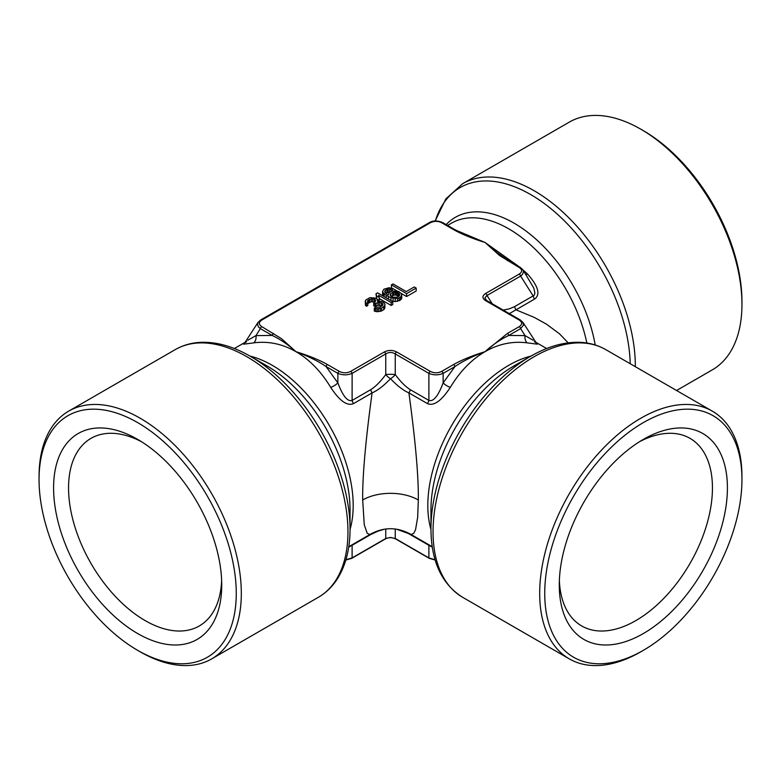 <?xml version="1.0" encoding="UTF-8"?>
<svg xmlns="http://www.w3.org/2000/svg" width="781" height="781" viewBox="0 0 781 781"><rect width="100%" height="100%" fill="white"/><g stroke="black" fill="none" stroke-linecap="round" stroke-linejoin="round"><path stroke-width="1.17" d="M396.484 529.167L408.365 533.501L428.886 545.284A7.156 4.13 120 0 0 428.496 544.562M530.611 356.321L514.083 365.859A117.57 67.879 120 0 0 430.956 509.847L430.956 528.932A140.931 81.37 -60 0 1 530.611 356.321C547.657 346.481 564.087 341.814 579.912 342.322C589.343 342.722 597.934 345.143 605.705 349.585A143.03 82.581 120 0 0 495.486 387.913A143.03 82.581 120 0 0 433.045 531.851A143.03 82.581 120 0 0 462.674 597.319C441.704 584.1 431.132 561.305 430.956 528.932M643.339 650.339L640.81 651.803A143.03 82.581 -60 0 1 569.3 658.881A143.03 82.581 -60 0 1 539.681 593.404A143.03 82.581 -60 0 1 602.112 449.465A143.03 82.581 -60 0 1 712.331 411.148A143.03 82.581 -60 0 1 741.95 476.625L741.95 479.544A139.457 80.511 -60 0 1 643.339 650.339A139.457 80.511 -60 0 1 544.738 593.404A139.457 80.511 -60 0 1 643.339 422.609A139.457 80.511 -60 0 1 741.95 479.544M559.362 580.547A108.315 62.539 120 0 0 581.708 625.962A108.315 62.539 120 0 0 665.168 596.938A108.315 62.539 120 0 0 712.448 487.94A108.315 62.539 120 0 0 690.013 438.356A108.315 62.539 120 0 0 639.512 441.714M559.274 585.008A118.888 68.64 -60 0 1 643.339 439.4A118.888 68.64 -60 0 1 727.414 487.94A118.888 68.64 -60 0 1 643.339 633.547A118.888 68.64 -60 0 1 559.274 585.008M635.324 366.689A143.03 82.581 -120 0 0 635.324 365.938A143.03 82.581 -120 0 0 572.893 221.999A143.03 82.581 -120 0 0 462.674 183.681L569.3 122.119A143.03 82.581 60 0 1 640.81 129.197A143.03 82.581 60 0 1 741.95 304.375A143.03 82.581 60 0 1 712.331 369.852L676.561 390.5M741.95 304.375L741.95 301.456A139.457 80.511 60 0 0 643.339 130.661L640.81 129.197M221.638 580.547A108.315 62.539 60 0 1 199.292 625.962A108.315 62.539 60 0 1 115.832 596.938A108.315 62.539 60 0 1 68.552 487.94A108.315 62.539 60 0 1 90.986 438.356A108.315 62.539 60 0 1 141.488 441.714M53.586 487.94A118.888 68.64 60 0 1 137.661 439.4A118.888 68.64 60 0 1 221.726 585.008A118.888 68.64 60 0 1 137.661 633.547A118.888 68.64 60 0 1 53.586 487.94M236.262 593.404A139.457 80.511 60 0 1 137.661 650.339A139.457 80.511 60 0 1 39.05 479.544A139.457 80.511 60 0 1 137.661 422.609A139.457 80.511 60 0 1 236.262 593.404M350.044 528.932L350.044 509.847A117.57 67.879 -120 0 0 266.917 365.859L250.389 356.321A140.931 81.37 60 0 1 350.044 528.932C350.044 548.604 345.866 565.171 337.519 578.623C332.452 586.59 326.058 592.818 318.326 597.319A143.03 82.581 -120 0 0 347.955 531.851A143.03 82.581 -120 0 0 285.514 387.913A143.03 82.581 -120 0 0 175.295 349.585L68.669 411.148A143.03 82.581 60 0 0 39.05 476.625L39.05 479.544M68.669 411.148A143.03 82.581 60 0 1 178.888 449.465A143.03 82.581 60 0 1 241.319 593.404A143.03 82.581 60 0 1 211.7 658.881A143.03 82.581 60 0 1 140.189 651.803L137.661 650.339M348.775 546.71L370.838 533.979L369.393 534.429L367.177 533.208L364.268 524.822L362.687 499.986C362.374 476.84 365.508 441.148 372.098 392.892L353.52 403.611C347.203 406.325 339.589 400.917 330.705 387.386C321.04 371.405 309.452 359.494 295.94 351.665C308.866 355.697 319.38 359.992 327.464 364.561A2.148 1.24 120 0 0 326.038 366.533L337.861 382.895C342.839 396.074 347.594 401.922 352.114 400.419L370.692 389.699A7.156 4.13 -120 0 0 372.098 392.892C377.711 390.441 383.852 385.707 390.5 378.697C397.148 385.707 403.289 390.441 408.902 392.892C415.492 441.148 418.626 476.84 418.313 499.986L417.669 517.403L415.541 529.723L413.823 533.208L411.607 534.429L410.171 533.979L432.225 546.71M348.707 547.139L352.114 545.284A7.156 4.13 60 0 1 352.495 544.562M261.791 326.643A2.148 1.24 120 0 0 260.366 328.616L258.501 326.966L257.447 324.3L258.003 322.436L260.717 319.946A2.148 1.24 60 0 1 261.791 320.054C258.54 322.25 258.54 324.447 261.791 326.643L281.385 338.583L295.94 351.665C282.41 343.884 268.303 340.955 253.62 342.879L243.623 344.187L244.97 342.674M519.297 266.829L485.06 242.481L455.889 230.21M526.13 274.863A7.156 0.937 132.3 0 0 527.38 273.828L523.124 270.08M527.38 273.828C538.324 286.178 540.706 294.603 534.546 299.103L515.977 309.823L534.263 317.398L546.397 324.105L559.499 333.809L568.207 342.839M345.915 559.762L352.114 557.907A2.148 1.24 -120 0 1 351.762 558.337L385.394 538.929C388.645 537.24 392.042 537.24 395.606 538.929L395.606 538.929A2.148 1.24 -60 0 1 395.254 538.49L390.5 537.445L385.746 538.49A2.148 1.24 60 0 1 385.394 538.929M536.03 342.674L537.377 344.187L527.38 342.879C512.697 340.955 498.59 343.884 485.06 351.665C471.548 359.494 459.96 371.405 450.295 387.386C441.411 400.917 433.797 406.325 427.48 403.611A7.156 4.13 -60 0 0 428.886 400.419L428.886 373.357A2.148 1.24 -60 0 1 430.311 371.385C434.109 373.259 437.916 373.259 441.714 371.385A2.148 1.24 60 0 1 443.139 373.357C438.385 375.329 433.64 375.329 428.886 373.357L395.254 353.939C392.082 351.997 388.918 351.997 385.746 353.939A2.148 1.24 -120 0 0 384.32 351.967C388.44 349.927 392.56 349.927 396.68 351.967A2.148 1.24 120 0 0 395.254 353.939L395.254 374.568C400.497 381.655 405.515 386.693 410.308 389.699L428.886 400.419C433.406 401.922 438.161 396.074 443.139 382.895L443.139 373.357L454.962 366.533L443.139 382.895A7.156 2.343 -148.6 0 0 450.295 387.386M509.329 313.63L515.977 309.823A7.156 4.13 -120 0 1 514.572 306.63L533.14 295.911A7.156 4.13 -120 0 0 534.546 299.103M522.977 322.416L523.436 325.189L520.634 328.616A2.148 1.24 -120 0 0 519.209 326.643C522.46 324.447 522.46 322.25 519.209 320.054A2.148 1.24 -60 0 1 520.283 319.946L486.651 300.539A2.148 1.24 120 0 0 485.577 300.636C482.053 298.264 482.053 295.882 485.577 293.51A2.148 1.24 60 0 1 487.002 295.482L484.845 298.02L486.651 300.539M533.14 340.233L525.037 335.605L508.812 335.44C500.689 339.286 492.772 344.694 485.06 351.665C472.134 355.697 461.62 359.992 453.536 364.561L441.714 371.385M453.536 364.561A2.148 1.24 -120 0 1 454.962 366.533C462.83 361.144 472.866 356.185 485.06 351.665L507.386 333.467A2.148 1.24 60 0 1 508.812 335.44L520.634 328.616L525.037 335.605A7.156 4.813 -82.3 0 0 527.38 342.879M353.52 403.611A7.156 4.13 -120 0 1 352.114 400.419L352.114 373.357A2.148 1.24 60 0 0 350.689 371.385C346.891 373.259 343.084 373.259 339.286 371.385A2.148 1.24 -60 0 0 337.861 373.357C342.615 375.329 347.369 375.329 352.114 373.357L385.746 353.939L385.746 374.568A7.156 0.996 180 0 1 395.254 374.568A7.156 2.821 142.9 0 1 390.5 378.697A7.156 2.821 37.1 0 1 385.746 374.568C380.503 381.655 375.485 386.693 370.692 389.699M519.209 267.502C522.46 269.699 522.46 271.895 519.209 274.092A2.148 1.24 -120 0 1 520.634 276.064L522.499 274.414L523.553 271.749L522.997 269.884L520.283 267.395A2.148 1.24 -60 0 0 519.209 267.502L499.615 255.563L485.06 242.481C472.134 238.449 461.62 234.154 453.536 229.594A2.148 1.24 -60 0 1 454.61 229.487L442.788 222.663A2.148 1.24 120 0 0 441.714 222.761C437.916 220.886 434.109 220.886 430.311 222.761A2.148 1.24 -120 0 0 429.238 222.663L429.238 222.663C433.025 220.388 437.545 220.388 442.788 222.663M374.304 308.163L374.304 311.082L377.047 311.736L381.587 310.984L384.457 308.954L385.023 304.209L383.891 302.628L381.04 301.29L377.565 301.437L377.223 299.396L375.554 298.127L369.93 297.639L365.674 300.099L365.479 302.452L366.504 303.35L367.831 302.579L367.548 300.88L368.564 299.924L372.722 298.645L374.226 298.889L375.622 300.314L374.792 302.296L373.728 302.911L375.017 303.653L379.439 302.218L382.934 303.926L382.836 305.098L380.24 306.972L375.641 307.392L374.304 308.163L377.047 308.817L381.587 308.056L384.457 306.025L385.023 304.209M373.728 302.911L373.728 305.83L375.017 306.572L378.004 305.225L381.938 305.957M367.831 303.536L371.278 301.651L374.87 302.188L374.87 299.269M365.254 301.085L365.479 305.371L366.504 306.269L367.831 305.498L367.831 302.579M379.244 298.567L391.164 305.449L392.765 304.522L392.765 301.603L377.594 292.846L375.993 293.773L376.657 295.999L379.244 297.483L378.58 295.257L391.164 302.53L392.765 301.603M376.715 298.947L379.244 300.402L379.244 297.483M375.993 293.773L376.647 298.898L376.657 295.999M391.496 300.88L395.196 301.632L400.477 300.07L401.854 297.786L401.356 293.666L398.661 291.489L392.452 290.981L389.465 292.328L388.157 294.954L385.131 292.592L384.848 290.893L386.927 289.321L390.988 289.214L392.316 288.443L388.997 287.75L383.979 289.155L382.612 291.44L383.1 292.65L386.175 295.345L390.959 297.805L397.5 298.498L400.477 297.151L401.854 294.867M382.612 291.44L382.612 294.359L383.91 296.497M385.56 293.031L390.07 291.977M391.427 284.86L406.598 293.617L416.185 288.082L414.242 286.969L406.266 291.577L393.028 283.933L391.427 284.86L391.427 287.779L397.051 291.02M401.092 293.353L406.598 296.536L416.185 291.001L416.185 288.082M390.959 296.243L395.245 294.896L398.896 296.204M273.614 333.467A2.148 1.24 -60 0 0 272.188 335.44L255.963 335.605L260.366 328.616L272.188 335.44C280.311 339.286 288.228 344.694 295.94 351.665C308.134 356.185 318.17 361.144 326.038 366.533L337.861 373.357L337.861 382.895A7.156 2.343 -31.4 0 1 330.705 387.386M246.679 341.678L244.746 342.859L258.023 322.416M253.62 342.879A7.156 4.813 -97.7 0 0 255.963 335.605L247.86 340.233M454.61 229.487L466.237 235.159L485.06 242.481L497.116 252.702L508.46 260.571A2.148 1.24 120 0 0 507.386 260.678M522.997 269.894L533.813 288.101L534.917 293.148L534.058 295.384L533.14 295.911L520.634 276.064L487.002 295.482L492.206 303.741M384.877 307.958L384.877 305.039M384.457 308.954L384.457 306.025M383.715 309.754L383.715 306.835M381.587 310.984L381.587 308.056M380.201 311.404L380.201 308.485M378.482 311.648L378.482 308.729M377.047 311.736L377.047 308.817M375.544 311.482L375.544 308.563M382.934 304.873L382.934 303.926M382.553 305.371L382.553 303.399M381.265 305.576L381.265 302.657M379.439 305.137L379.439 302.218M378.004 305.225L378.004 302.306M376.081 305.957L376.081 303.038M375.017 306.572L375.017 303.653M375.622 301.154L375.622 300.314M374.226 301.808L374.226 298.889M372.722 301.564L372.722 298.645M371.278 301.651L371.278 298.732M369.628 302.227L369.628 299.308M368.564 302.843L368.564 299.924M367.548 302.022L367.548 300.88M366.504 306.269L366.504 303.35M365.479 305.371L365.479 302.452M377.662 301.417L377.662 300.265M396.416 292.035L398.622 293.002L399.765 294.583L399.13 296.067L397.265 297.141L393.204 297.249L390.998 296.292L390.188 294.896L390.812 293.412L395.245 291.977L396.416 292.035L396.416 294.964M391.164 305.449L391.164 302.53M401.493 299.113L401.493 296.194M400.477 300.07L400.477 297.151M399.15 300.841L399.15 297.922M397.5 301.417L397.5 298.498M395.196 301.632L395.196 298.713M393.107 301.349L393.107 298.43M390.959 300.568L390.959 297.805M388.44 299.113L388.44 296.653M386.175 297.805L386.175 295.345M384.184 296.653L384.184 293.89M383.1 295.569L383.1 292.65M392.316 291.02L392.316 288.443M390.988 291.489L390.988 289.214M389.485 291.879L389.485 288.96M388.05 291.967L388.05 289.048M386.927 292.24L386.927 289.321M385.326 292.787L385.326 290.249M384.848 292.026L384.848 290.893M397.656 295.364L397.656 292.445M395.245 294.896L395.245 291.977M393.8 294.984L393.8 292.065M392.677 295.257L392.677 292.338M390.812 296.097L390.812 293.412M390.334 295.618L390.334 294.056M399.325 295.804L399.325 293.715M398.622 295.921L398.622 293.002M406.598 296.536L406.598 293.617M435.085 559.762L428.886 557.907L428.886 545.284L432.293 547.139M395.254 529.001L395.254 538.49L428.886 557.907A2.148 1.24 120 0 0 429.238 558.337L435.154 560.016M410.308 534.565A7.156 4.13 120 0 0 409.927 533.843M531.051 356.068A114.426 66.063 120 0 0 427.812 505.463A114.426 66.063 120 0 0 430.956 529.44M350.044 529.44A114.426 66.063 -120 0 0 353.188 505.463A114.426 66.063 -120 0 0 249.949 356.068M410.308 389.699A7.156 4.13 120 0 1 408.902 392.892L427.48 403.611M385.746 529.001L385.746 538.49L352.114 557.907L352.114 545.284L370.692 534.565A7.156 4.13 60 0 1 371.073 533.843M586.834 343.005A114.426 66.063 -120 0 0 451.516 223.151L447.572 225.426M370.692 534.565L378.024 531.158L384.516 529.167M362.687 499.986A39.333 22.708 180 0 1 418.313 499.986M503.218 310.106L509.31 308.837L514.572 306.63M507.386 333.467L519.209 326.643M327.464 364.561L339.286 371.385M350.689 371.385L384.32 351.967M396.68 351.967L430.311 371.385M519.209 320.054L485.577 300.636M485.577 293.51L519.209 274.092M453.536 229.594L441.714 222.761M430.311 222.761L261.791 320.054M435.3 220.984A140.931 81.37 60 0 1 543.879 203.216A140.931 81.37 60 0 1 630.218 363.751M595.2 344.968A117.57 67.879 -120 0 0 530.338 234.398A117.57 67.879 -120 0 0 446.156 224.606M462.674 597.319L569.3 658.881M318.326 597.319L211.7 658.881M234.349 348.531L245.576 342.049M370.838 533.979C383.93 526.98 397.041 526.98 410.171 533.979M546.651 348.531L535.424 342.049M534.321 341.678L536.254 342.859L522.997 322.446L520.283 319.946M508.46 260.571L520.283 267.395M260.717 319.946L429.238 222.663M250.389 356.321C233.343 346.481 216.913 341.814 201.088 342.322C191.657 342.722 183.066 345.143 175.295 349.585M462.674 183.681L445.834 198.93L435.154 220.984M605.705 349.585L712.331 411.148M345.846 560.016L351.762 558.337M395.606 538.929L429.238 558.337"/></g></svg>
